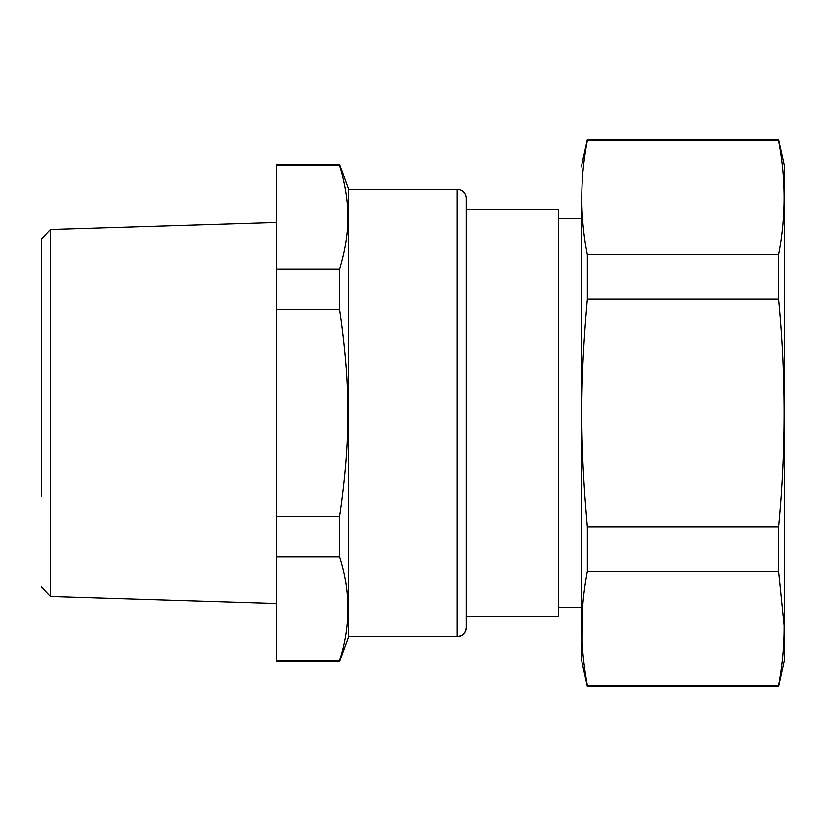 <?xml version="1.0" encoding="UTF-8"?>
<svg xmlns="http://www.w3.org/2000/svg" width="826" height="826" viewBox="0 0 826 826"><rect width="100%" height="100%" fill="white"/><g stroke="black" fill="none" stroke-linecap="round" stroke-linejoin="round"><path stroke-width="1.24" d="M466.101 593.45L466.101 618.622M466.101 616.361L558.748 616.361L558.748 209.639L466.101 209.639M466.101 627.657A9.034 9.034 180 0 1 457.057 636.701L460.97 635.803C460.877 635.906 465.337 634.389 466.101 627.657L466.101 198.343A9.034 9.034 0 0 0 457.057 189.299L348.603 189.299L348.603 636.701L457.057 636.701L457.057 189.299M581.339 202.669L581.339 659.293L587.358 686.406L778.681 686.406L778.681 685.208L587.358 685.208L587.358 686.406M339.548 165.541L339.548 164.446L276.297 164.446L276.297 165.541L339.548 165.541C345.475 185.261 348.211 203.403 347.756 219.984C347.622 234.935 344.886 251.31 339.548 269.09L276.297 269.09L276.297 165.541M339.548 660.459L276.297 660.459L276.297 661.554L339.548 661.554L339.548 660.459C350.627 625.943 350.627 591.426 339.548 556.91L339.548 516.549C350.627 439.515 350.627 386.485 339.548 309.451L339.548 269.09M347.777 609.588L347.219 621.906M587.358 139.594L587.358 140.792L778.681 140.792L778.681 139.594L587.358 139.594L581.339 166.707M587.358 685.208C583.393 663.536 581.556 643.578 581.855 625.323C581.948 608.845 583.775 590.848 587.358 571.303L587.358 526.905C579.935 442.282 579.935 383.708 587.358 299.095L587.358 254.697C579.935 216.722 579.935 178.757 587.358 140.792M582.258 613.026L582.165 641.843M276.297 660.459L276.297 516.549L339.548 516.549M276.297 556.91L339.548 556.91M276.297 269.09L276.297 309.451L339.548 309.451M276.297 516.549L276.297 309.451M778.681 685.208C782.501 665.044 784.339 645.075 784.184 625.323L778.681 571.303L587.358 571.303M587.358 526.905L778.681 526.905L778.681 571.303M778.681 526.905C786.001 451.017 786.001 375.087 778.681 299.095L587.358 299.095M587.358 254.697L778.681 254.697L778.681 299.095M778.681 254.697C786.001 216.753 786.001 178.788 778.681 140.792M778.681 686.406L784.7 659.293L784.7 166.707L778.681 139.594M41.3 496.364L41.3 239.106L50.334 229.494L50.334 596.506L276.297 603.527M581.339 607.327L558.748 607.327M581.339 218.673L558.748 218.673M348.603 189.299L339.548 164.446M348.603 636.701L339.548 661.554M50.334 229.494L276.297 222.473M41.3 586.894L50.334 596.506"/></g></svg>
